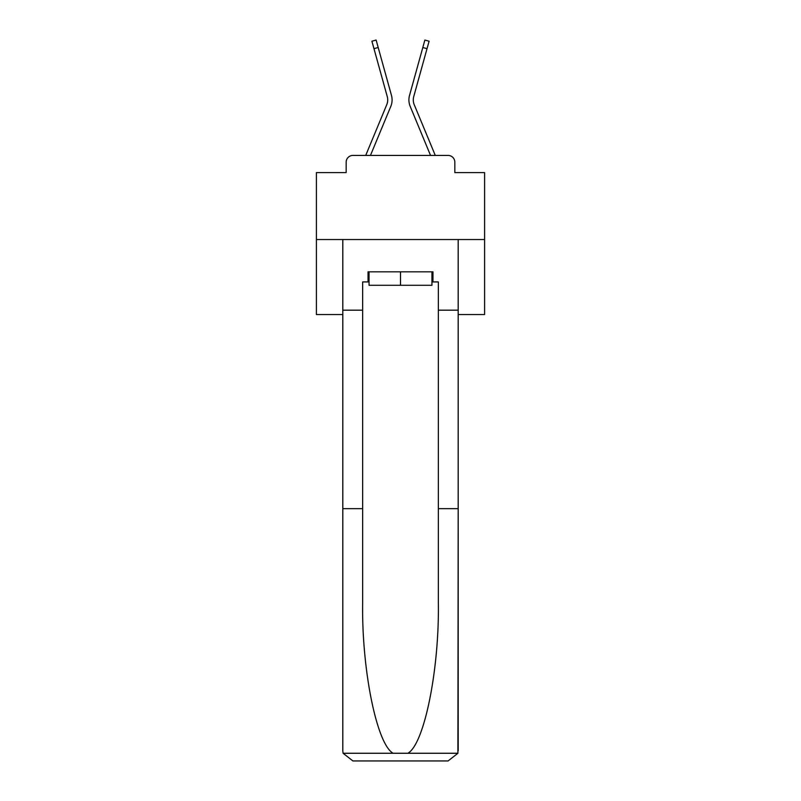 <?xml version="1.0" encoding="UTF-8"?>
<svg xmlns="http://www.w3.org/2000/svg" width="801" height="801" viewBox="0 0 801 801"><rect width="100%" height="100%" fill="white"/><g stroke="black" fill="none" stroke-linecap="round" stroke-linejoin="round"><path stroke-width="1.2" d="M346.172 162.162L346.172 172.595L346.172 162.162A6.728 6.728 0 0 1 352.901 155.434L365.767 155.434A21.196 21.196 0 0 1 366.287 154.042L386.763 104.701A12.446 12.446 0 0 0 387.263 96.601L371.904 41.221L376.12 40.05L378.192 47.509L373.977 48.671M458.192 314.553L484.595 314.553L484.595 172.595L454.828 172.595L454.828 162.162A6.728 6.728 0 0 0 448.099 155.434L352.901 155.434M484.595 239.529L316.405 239.529L316.405 172.595L346.172 172.595M316.405 239.529L316.405 314.553L342.808 314.553M370.452 155.434L390.808 106.373L370.452 155.434L390.808 106.373L370.452 155.434L390.808 106.373L370.452 155.434L390.808 106.373L370.452 155.434L390.808 106.373L370.452 155.434L390.808 106.373L370.452 155.434L390.808 106.373L370.452 155.434L390.808 106.373L370.452 155.434L390.808 106.373L370.452 155.434L390.808 106.373L370.452 155.434L390.808 106.373L370.452 155.434L390.808 106.373L370.452 155.434L390.808 106.373L370.452 155.434L390.808 106.373L370.452 155.434L390.808 106.373L370.452 155.434L390.808 106.373L370.452 155.434L390.808 106.373L370.452 155.434L374.257 155.434M426.743 155.434L430.548 155.434L410.192 106.373A16.821 16.821 0 0 1 409.521 95.439L424.88 40.05L429.096 41.221L427.023 48.671L422.808 47.509M414.237 104.701A12.446 12.446 0 0 1 413.737 96.601A12.446 12.446 0 0 0 414.237 104.701A12.446 12.446 0 0 1 413.737 96.601A12.446 12.446 0 0 0 414.237 104.701A12.446 12.446 0 0 1 413.737 96.601A12.446 12.446 0 0 0 414.237 104.701A12.446 12.446 0 0 1 413.737 96.601A12.446 12.446 0 0 0 414.237 104.701A12.446 12.446 0 0 1 413.737 96.601A12.446 12.446 0 0 0 414.237 104.701A12.446 12.446 0 0 1 413.737 96.601A12.446 12.446 0 0 0 414.237 104.701A12.446 12.446 0 0 1 413.737 96.601A12.446 12.446 0 0 0 414.237 104.701A12.446 12.446 0 0 1 413.737 96.601A12.446 12.446 0 0 0 414.237 104.701A12.446 12.446 0 0 1 413.737 96.601A12.446 12.446 0 0 0 414.237 104.701A12.446 12.446 0 0 1 413.737 96.601A12.446 12.446 0 0 0 414.237 104.701A12.446 12.446 0 0 1 413.737 96.601A12.446 12.446 0 0 0 414.237 104.701A12.446 12.446 0 0 1 413.737 96.601A12.446 12.446 0 0 0 414.237 104.701A12.446 12.446 0 0 1 413.737 96.601A12.446 12.446 0 0 0 414.237 104.701A12.446 12.446 0 0 1 413.737 96.601A12.446 12.446 0 0 0 414.237 104.701A12.446 12.446 0 0 1 413.737 96.601A12.446 12.446 0 0 0 414.237 104.701A12.446 12.446 0 0 1 413.737 96.601A12.446 12.446 0 0 0 414.237 104.701A12.446 12.446 0 0 1 413.737 96.601A12.446 12.446 0 0 0 414.237 104.701L434.713 154.042A21.196 21.196 0 0 1 435.233 155.434L448.099 155.434M454.828 172.595L454.828 162.162M431.949 281.922L432.961 281.922L432.961 271.829L368.039 271.829L368.039 281.922L362.653 281.922L362.653 508.655L342.808 508.655L342.808 750.857L343.098 753.27L352.901 760.95L448.099 760.95L457.902 753.27L458.192 508.655L458.192 750.857M422.538 760.95L448.099 760.95L422.538 760.95M362.653 508.655L362.653 602.752C361.611 669.596 376.8 744.489 393.171 753.27L407.829 753.27C424.2 744.489 439.389 669.596 438.347 602.752L438.347 281.922L432.961 281.922M342.808 750.857L342.808 239.529L458.192 239.529L458.192 310.177L438.347 310.177M362.653 310.177L342.808 310.177M458.192 310.177L458.192 508.655L438.347 508.655M368.039 281.922L369.051 281.922M369.051 271.829L369.051 285.286L431.949 285.286L431.949 271.829M400.5 271.829L400.5 285.286M430.548 155.434L410.192 106.373M386.763 104.701A12.446 12.446 0 0 0 387.263 96.601M390.808 106.373A16.821 16.821 0 0 0 391.479 95.439L378.192 47.509M413.737 96.601L427.023 48.671M343.098 753.27L393.171 753.27M407.829 753.27L457.902 753.27"/></g></svg>
